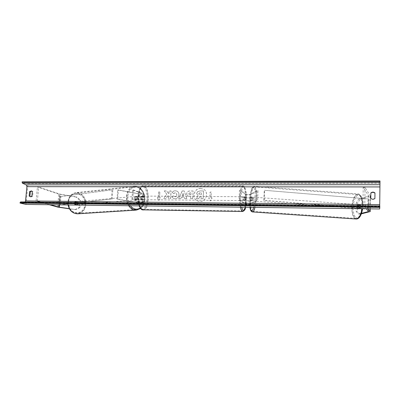 <?xml version="1.0" encoding="UTF-8"?>
<svg xmlns="http://www.w3.org/2000/svg" width="400" height="400" viewBox="0 0 400 400"><rect width="100%" height="100%" fill="white"/><g stroke="black" fill="none" stroke-linecap="round" stroke-linejoin="round"><path stroke-width="0.3" stroke-dasharray="2 1.5" d="M250.875 200.3L250.995 197.235L250.045 197.805L246.28 197.655L245.3 196.99L245.17 200.055L246.155 200.7L249.925 200.85L250.875 200.3L251.825 200.37L250.865 200.915C248.98 201.245 247.095 201.17 245.21 200.69L244.225 200.045L244.35 196.98L245.34 197.65L245.475 194.425C247.35 194.935 249.23 195.01 251.12 194.64L258.02 190.355L257.635 200.39L250.735 204.155L250.865 200.915M245.34 197.65C247.22 198.145 249.1 198.22 250.99 197.87L251.945 197.3L251.825 200.37M245.475 194.425L239.51 190.23L239.08 200.17L245.08 203.925C246.96 204.39 248.85 204.465 250.735 204.155M239.08 200.17L240.06 200.175L246.02 203.935L249.795 204.09L256.64 200.32L257.635 200.39M239.51 190.23L240.49 190.235L246.41 194.43L250.175 194.575L257.03 190.28L258.02 190.355M256.64 200.32L257.03 190.28M240.06 200.175L240.49 190.235M245.17 200.055L244.225 200.045M250.995 197.235L251.945 197.3M245.3 196.99L244.35 196.98M356.285 203.04L357.715 203.14L360.12 199.21L358.675 199.105L356.285 203.04L356.25 205.755L359.075 204.95L359.375 206.36L359.04 207.95L360.485 208.055L357.64 208.82L357.605 211.545L356.175 211.445L356.21 208.72L357.64 208.82M356.25 205.755L357.68 205.855L360.525 205.055L360.825 206.465L360.485 208.055M360.12 199.21L370.335 195.955L365.005 187.395L363.205 187.415L368.68 195.94L358.675 199.105M356.175 211.445L358.485 214.085L361.56 213.33M358.485 214.085L361.375 213.835M370.335 195.955L370.21 208.85L370.325 195.91M368.095 208.82L364.815 204.48L365.005 187.395M366.37 208.8L363.01 204.485L363.205 187.415M363.01 204.485L364.815 204.48M359.04 207.95L356.21 208.72M357.68 205.855L357.715 203.14M359.935 214.185L357.605 211.545M359.075 204.95L360.525 205.055M80.38 202.645L79.645 202.71L79.835 200.415L76.08 197.05L76.82 196.975L80.575 200.35L80.38 202.645L74.85 201.955L74.21 203.13L74.64 204.475L79.435 205.215L79.24 207.515L79.98 207.46L80.175 205.155L79.435 205.215M75.59 201.885L74.945 203.065L75.375 204.415L80.175 205.155M76.08 197.05L58.9 194.15L37.43 187.045L38.71 187.07L60.035 194.16L76.82 196.975M79.98 207.46L75.755 209.595L69.335 208.655M75.755 209.595L69.43 208.835M49.24 204.71L36.105 201.025L37.43 187.045M50.415 204.725L37.39 201.06L36.105 201.025M37.39 201.06L38.71 187.07M80.575 200.35L79.835 200.415M79.645 202.71L74.85 201.955M75.015 209.65L79.24 207.515M75.375 204.415L74.64 204.475M136.585 196.44L139.61 197L142.605 197.01L140.78 196.275L140.585 199.15L142.415 199.865L139.415 199.845L136.385 199.3L135.935 197.77L136.585 196.44L135.99 196.49L135.34 197.82L135.79 199.35L138.825 199.895C141.205 200.21 142.7 200.22 143.315 199.92L141.42 199.155L141.615 196.28L143.285 196.915L143.715 194.045C143.095 194.37 141.6 194.37 139.225 194.035L117.755 189.95L117.07 199.16L117.66 199.11L118.34 189.89L117.755 189.95M117.66 199.11L139.21 202.87L142.055 202.8L131.905 199.235L132.765 199.24L143.11 202.955C142.495 203.235 141 203.225 138.615 202.92L117.07 199.16M132.765 199.24L133.42 189.93L132.56 189.93L142.66 193.88L139.82 193.98L118.34 189.89M133.42 189.93L143.49 193.885M143.285 196.915L143.51 197.07C142.895 197.38 141.395 197.375 139.02 197.05L135.99 196.49M131.905 199.235L132.56 189.93M140.585 199.15L141.42 199.155M136.385 199.3L135.79 199.35M140.78 196.275L141.615 196.28M245.74 200.23L245.13 199.83L243.99 199.82L244.335 200.615L244.61 200.22L245.74 200.23L245.85 197.56L244.72 197.555L244.375 196.75L244.105 197.14L245.24 197.145L245.85 197.56M243.87 196.77C244.36 198.24 244.33 199.52 243.77 200.61L243.71 200.59C243.215 199.125 243.25 197.845 243.81 196.745L243.87 196.77M142.745 196.095C143.575 197.475 143.525 198.68 142.6 199.7L142.5 199.685C141.665 198.305 141.71 197.1 142.64 196.07L142.745 196.095M141.56 199.32L140.51 198.94L141.515 198.95L142.1 199.7L142.555 199.33L141.56 199.32L141.73 196.815L142.725 196.825L142.14 196.07L140.685 196.425L141.73 196.815M140.51 198.94L140.685 196.425M245.13 199.83L245.24 197.145M244.105 197.14L244.72 197.555M244.61 200.22L243.99 199.82M142.555 199.33L141.515 198.95M141.685 196.43L142.725 196.825M143.58 196.1C144.405 197.48 144.36 198.685 143.435 199.71L143.335 199.69C142.5 198.31 142.55 197.105 143.475 196.075L143.58 196.1M242.765 200.58L242.825 200.6C243.39 199.51 243.42 198.23 242.93 196.765L242.865 196.74C242.305 197.84 242.27 199.12 242.765 200.58M243.355 186.625L242.91 186.45C239.53 185.535 238.95 209.625 242.335 210.79L242.66 210.89C246.005 211.565 246.65 188.54 243.355 186.625M142.685 209.295C137.075 208.155 137.88 185.535 143.485 186.39L144.22 186.56C149.7 188.36 148.775 210.07 143.225 209.39L142.685 209.295M358.95 207.725L360.58 207.84L360.615 205.215L359.475 205.535L359.445 208.15L357.82 208.035L358.27 208.455L358.95 207.725L357.82 208.035M357.07 206.75L357.73 208.415C358.26 208.29 358.57 207.585 358.65 206.31L357.995 204.645C357.46 204.775 357.15 205.48 357.07 206.75M251.945 199.29L252.25 200.97L252.82 198.785L252.52 197.11L251.945 199.29M252.07 200.16L251.45 200.515L251.68 200.93L252.07 200.16L250.93 200.08L251.04 197.395L252.18 197.475L251.95 197.07L251.56 197.845L252.18 197.475M251.45 200.515L250.315 200.435L250.25 199.17L250.425 197.765L251.56 197.845M250.425 197.765L251.04 197.395M250.93 200.08L250.315 200.435M360.58 207.84L359.445 208.15M358.985 205.1L358.535 204.685L357.855 205.42L360.615 205.215M359.475 205.535L357.855 205.42M252.89 199.36L253.195 201.035L253.77 198.855L253.465 197.18C253.17 197.33 252.975 198.055 252.89 199.36M357.745 206.245C357.66 207.52 357.355 208.225 356.825 208.355L356.17 206.685C356.25 205.415 356.555 204.71 357.09 204.58L357.745 206.245M352.08 207.835C352.58 199.84 354.52 195.405 357.9 194.535C360.51 195.135 361.89 198.635 362.045 205.035C361.51 213.18 359.57 217.64 356.22 218.41C353.565 217.72 352.185 214.195 352.08 207.835M256.17 197.475C256.3 190.945 255.655 187.415 254.245 186.895C252.36 187.9 251.145 192.495 250.61 200.67C250.455 207.15 251.095 210.7 252.53 211.32C254.395 210.425 255.61 205.805 256.17 197.475M200.635 188.435L203.53 189.185C209.175 191.96 206.295 201.915 199.945 201.525L197.46 200.96C191.45 198.475 194.095 188.095 200.635 188.435M200.58 188.4L203.47 189.15C209.12 191.925 206.235 201.89 199.885 201.5L197.4 200.93C191.385 198.445 194.035 188.065 200.58 188.4M30.46 196.74L31.195 196.925L32.615 196.27L33.05 191.735L31.79 191.065M374.905 198.77L372.84 199.58L370.79 198.74M171.905 196.99L173.51 198.455L175.015 198.745C177.31 198.58 178.64 197.265 179 194.805L179.005 194.785C179.03 193.06 178.36 191.845 176.99 191.14L175.405 190.79C173.96 190.85 172.905 191.375 172.24 192.37L173.675 193.61L175.31 192.72L175.955 192.86L176.92 194.77C176.775 196.025 176.16 196.705 175.065 196.805L173.485 195.865L171.84 196.96L173.44 198.425L174.95 198.715C177.245 198.55 178.575 197.235 178.935 194.775L178.94 194.755C178.965 193.03 178.295 191.81 176.92 191.105L175.34 190.76C173.89 190.82 172.835 191.345 172.17 192.34L172.24 192.37M186.78 193.685L186.78 193.705C186.755 194.91 187.21 195.725 188.15 196.16L190.81 196.505L190.69 198.715L192.745 198.735L193.165 191.005L189.995 190.995C188.045 191.04 186.97 191.935 186.78 193.685L186.715 193.675C186.69 194.88 187.145 195.695 188.085 196.13L190.81 196.505M166.795 194.18L164.285 190.905L166.64 190.915L168.925 194.01L169.115 190.92L171.11 190.93L170.65 198.555L168.645 198.54L168.77 196.565L168.09 195.7L166.11 198.515L163.72 198.5L166.795 194.18L164.285 190.905M379.655 208.97L380 180.985M25.955 204.41L27.98 183.58L379.845 183.125M210.99 197.965L212.13 197.975L210.27 201.01L208.72 197.945L209.855 197.955L210.15 192.1L211.285 192.105L210.99 197.965L211.285 192.105M157.385 197.56L158.795 200.53L160.59 197.585L159.52 197.575L159.88 191.895L158.815 191.895L158.45 197.57L157.315 197.53L158.795 200.53M181.485 197.275L184.325 197.295L184.765 198.67L186.87 198.685L184.195 190.965L182.255 190.96L178.715 198.62L180.875 198.635L181.42 197.245L184.325 197.295M27.98 183.58L22.09 181.865M379.7 205.935L379.71 206.35L379.805 205.935M25.15 201.955L24.54 202.285L20.575 201.905M32.32 191.54L33.05 191.735M31.885 196.08L32.615 196.27M196.75 193.58L198.16 196L196.23 198.695L198.625 198.715L200.26 196.37L201.17 196.375L201.045 198.735L203.13 198.75L203.54 190.955L199.99 190.945L197.51 191.78L196.69 193.575L198.1 195.97L196.23 198.695M198.625 198.715L200.2 196.34L201.11 196.345L200.99 198.705L203.075 198.72L203.48 190.925L199.93 190.915L197.51 191.78M197.45 191.745L196.69 193.55M198.565 198.685L196.17 198.665M211.23 192.07L210.15 192.1M210.935 197.935L212.075 197.945L210.215 200.985L208.66 197.92L209.8 197.925L210.095 192.065M158.725 200.5L160.59 197.585M160.52 197.555L159.52 197.575M159.45 197.545L159.88 191.895M158.45 197.57L158.74 191.86L159.81 191.865M158.38 197.54L157.315 197.53M164.215 190.875L166.57 190.885L168.855 193.98L169.045 190.89L171.04 190.9L170.58 198.525L168.58 198.51L168.7 196.535L168.02 195.67L166.04 198.49L163.65 198.47L166.73 194.15M188.815 193.795L190.055 192.785L191.015 192.79L190.905 194.83L189.31 194.695L188.755 193.765L189.995 192.755L191.015 192.79M190.955 192.76L190.905 194.83M190.84 194.8L189.25 194.665L188.815 193.815M190.75 196.48L190.69 198.715M190.625 198.685L192.745 198.735M192.68 198.705L193.165 191.005M193.105 190.97L189.935 190.96C187.98 191.01 186.91 191.905 186.715 193.655M172.17 192.34L173.675 193.61M173.605 193.58L175.245 192.69L175.885 192.83L176.855 194.74C176.71 195.995 176.09 196.675 175 196.775L173.485 195.865M173.42 195.835L171.84 196.96M183.795 195.645L182.16 195.635L183.095 193.47L183.795 195.645L182.16 195.635M182.095 195.605L183.095 193.47M184.26 197.27L184.765 198.67M184.7 198.64L186.87 198.685M186.805 198.655L184.195 190.965M184.135 190.935L182.255 190.96M182.19 190.93L178.715 198.62M178.65 198.59L180.875 198.635M180.81 198.61L181.42 197.245M183.03 193.44L183.73 195.615M198.825 193.745L200 192.81L201.36 192.815L201.26 194.685L199.255 194.54L198.765 193.695L199.94 192.78L201.3 192.785L201.2 194.65L199.195 194.51L198.765 193.715M77.425 202.315L76.595 202.39L76.885 203.55L76.41 204.59L74.5 204.295L74.21 203.13L74.685 202.085L76.255 201.68L77.425 202.315L75.515 202.01M75.315 203.035L76.53 201.655C77.475 201.735 77.96 202.335 77.995 203.455L76.77 204.835C75.83 204.75 75.345 204.15 75.315 203.035M134.87 197.86L136.1 196.315C137.065 196.415 137.57 197.1 137.61 198.36L136.37 199.905C135.41 199.805 134.91 199.12 134.87 197.86M135.53 199.15L137.485 199.505L136.725 199.88L135.53 199.15L136.24 199.09L135.935 197.77L136.415 196.59L135.705 196.65L136.455 196.285L137.66 197.015L135.705 196.65M137.485 199.505L138.195 199.445L138.675 198.27L138.37 196.95L137.66 197.015M138.37 196.95L136.415 196.59M136.24 199.09L138.195 199.445M76.595 202.39L74.685 202.085M74.5 204.295L77.24 204.52L76.495 204.86L75.33 204.225M77.24 204.52L76.41 204.59M134.28 197.91L135.51 196.37C136.475 196.47 136.98 197.15 137.02 198.41L135.78 199.955C134.82 199.85 134.32 199.17 134.28 197.91M78.455 203.415C78.425 202.295 77.94 201.695 76.995 201.615L75.78 202.995C75.81 204.11 76.295 204.71 77.235 204.795L78.455 203.415M68.525 201.855C68.71 208.89 71.745 212.705 77.63 213.295C82.115 212.665 84.735 209.735 85.485 204.515C86.13 198.475 81.32 192.54 76.11 193.145C71.815 193.855 69.29 196.76 68.525 201.855M144.19 199.715C143.47 205.575 140.825 208.85 136.25 209.535C131.11 209.98 126.22 203.35 126.85 196.56C127.595 190.82 130.16 187.57 134.54 186.82C139.86 186.205 144.795 192.93 144.19 199.715M368.5 198.96L264.56 190.305L264.19 200.39L368.4 208.715L368.5 198.96L264.56 190.305M368.4 208.715L263.875 200.515L264.25 190.445M263.875 200.515L264.19 200.39M367.915 208.825L368.015 199.085M60.23 196.665L112.045 189.87L111.35 199.055L59.51 204.755L60.23 196.665L112.045 189.87M60.28 204.855L111.35 199.055M112.12 199.175L112.81 190.005M60.245 204.86L60.96 196.775M59.51 204.755L60.21 204.855M245.08 203.925L245.21 200.69M249.795 204.09L249.925 200.85M246.02 203.935L246.155 200.7M250.99 197.87L251.12 194.64M250.045 197.805L250.175 194.575M246.28 197.655L246.41 194.43M368.375 211.375L368.53 196.04M368.515 211.555L368.675 195.92M369.88 211.76L370.03 196.15M58.565 207.245L59.715 194.325M59.03 204.84L59.98 194.14M57.63 207.065L58.785 194.115M59.505 204.845L60.445 194.245M142.885 202.81L143.09 199.77M138.615 202.92L138.825 199.895M142.055 202.8L142.26 199.76M139.21 202.87L139.415 199.845M139.02 197.05L139.225 194.035M139.61 197L139.82 193.98M142.455 196.91L142.66 193.88M245.545 207.24C247.185 201.05 246.415 188.235 244.28 186.97C241.84 184.46 239.9 199.695 241.78 207.195M240.505 207.175C238.84 199.435 240.5 185.15 242.91 185.83L243.38 186.02C246.82 188.035 246.175 212.04 242.68 211.51M143.365 186.88C149.015 188.77 147.54 211.225 141.875 208.955C135.95 207.63 137.61 183.775 143.365 186.88M143.285 209.975C149.075 210.46 149.97 187.88 144.26 185.985L143.48 185.81C139.48 185.175 136.83 198.59 139.63 205.875M362.82 205.145C362.39 212.35 360.685 216.66 357.71 218.08C354.82 217.995 353.285 214.585 353.105 207.86C353.475 201 355.11 196.73 358.005 195.05C360.95 194.79 362.555 198.155 362.82 205.145M362.025 208.745L362.305 204.96C362.145 198.235 360.695 194.555 357.955 193.93C354.4 194.845 352.36 199.505 351.84 207.905C351.945 214.505 353.37 218.205 356.115 219.01M253.725 207.345C254.485 204.56 254.95 201.265 255.12 197.45C255.215 190.325 254.455 186.945 252.85 187.31C251.22 189.13 250.19 193.55 249.76 200.56L250.005 207.3M252.465 211.935C250.975 211.23 250.315 207.5 250.475 200.745C251.04 192.16 252.31 187.34 254.295 186.28C255.775 186.825 256.45 190.525 256.32 197.39L254.995 207.365M24.495 202.28L379.715 206.345M84.785 204.52C86.3 192.355 69.135 189.24 68.31 201.935C66.925 214.6 84.295 216.89 84.785 204.52M68.215 204.955L68.085 201.785C68.89 196.435 71.54 193.385 76.045 192.635C81.525 192 86.575 198.235 85.905 204.58C85.15 209.945 82.475 213.015 77.88 213.795M130.29 205.755C128.375 203.145 127.51 200.075 127.695 196.555C128.755 189.965 131.855 186.845 137 187.185C141.965 188.89 144.48 193.035 144.54 199.62C144.205 203.405 142.775 206.205 140.245 208.025M136.265 210.11C141.08 209.395 143.86 205.955 144.615 199.79C145.25 192.665 140.06 185.595 134.47 186.245C129.875 187.04 127.185 190.45 126.4 196.48C126.205 199.93 126.975 203.015 128.72 205.735M368.52 211.575L368.68 195.94M143.11 202.955L143.315 199.92M142.21 202.895L142.415 199.865M142.605 197.01L142.81 193.99M143.51 197.07L143.715 194.045M245.595 207.24C246.315 203.91 246.59 200.07 246.41 195.725C246.375 192.33 245.33 187.175 243.925 186.2L242.91 185.83L143.48 185.81C139.41 184.6 135.94 198.36 139.155 205.87M244.335 200.615L243.77 200.61M142.6 199.7L142.1 199.7M142.64 196.07L142.14 196.07M244.375 196.75L243.81 196.745M143.435 199.71L242.825 200.6M143.485 186.39L242.91 186.45M143.225 209.39L242.66 210.89M143.475 196.075L242.865 196.74M249.965 207.3L249.735 200.59C250.005 195.875 250.585 192.205 251.465 189.58C252.005 187.575 252.95 186.475 254.295 186.28L357.955 193.93C358.8 193.86 359.745 194.465 360.795 195.735C362.115 197.6 362.82 200.72 362.905 205.09L362.63 208.75M358.27 208.455L357.73 208.415M252.25 200.97L251.68 200.93M252.52 197.11L251.95 197.07M358.535 204.685L357.995 204.645M253.195 201.035L356.825 208.355M254.245 186.895L357.9 194.535M252.53 211.32L356.22 218.41M253.465 197.18L357.09 204.58M30.08 196.69L30.815 196.875M24.54 202.285L379.71 206.35M31.435 190.92L32.17 191.12M68.07 204.955L67.945 201.83C68.72 196.5 71.42 193.435 76.045 192.635L134.47 186.245C140.345 185.62 145.46 192.705 144.84 199.725C144.53 203.51 143.115 206.435 140.59 208.495M76.255 201.68L76.53 201.655M136.1 196.315L136.455 196.285M136.37 199.905L136.725 199.88M76.495 204.86L76.77 204.835M135.51 196.37L76.995 201.615M136.25 209.535L77.63 213.295M134.54 186.82L76.11 193.145M135.78 199.955L77.235 204.795"/><path stroke-width="0.6" d="M361.375 213.835L370.185 211.6L368.095 208.82M361.56 213.33L368.52 211.575L366.37 208.8M370.185 211.6L370.21 208.85L370.17 211.56M69.43 208.835L57.745 207.095L49.24 204.71M69.335 208.655L58.885 207.11L50.415 204.725M29.165 196.06L30.46 196.74L31.885 196.08L32.32 191.54L31.435 190.92L29.605 191.53L29.165 196.06L30.46 196.74M372.84 199.355L370.785 198.515L370.84 192.93C372.22 191.855 373.595 191.86 374.96 192.945L374.91 198.545L372.84 199.355M370.79 198.525L370.845 193.17C372.22 192.095 373.59 192.1 374.955 193.185L374.91 198.55M25.955 204.41L379.655 208.97L379.805 207.37L20 203.05L25.955 204.41M31.79 191.065L30.34 191.725L29.905 196.25M25.15 201.955L25.53 200.92L26.92 186.655L26.2 184.85L22.42 183.23L22.09 181.865L380 180.985L379.7 205.935M20 203.05L20.575 201.905L379.805 205.935L379.805 207.37M29.605 191.53L30.34 191.725M368.37 211.655L368.375 211.375M58.83 207.095L59.03 204.84M59.295 207.19L59.505 204.845M241.78 207.195C242.2 209.015 242.705 210.105 243.295 210.46C244.15 210.845 244.905 209.77 245.545 207.24M242.68 211.51L242.31 211.405C241.585 210.97 240.985 209.56 240.505 207.175M139.63 205.875C140.445 208.125 141.45 209.455 142.65 209.875L143.285 209.975M356.115 219.01L356.19 219.015C358.95 218.69 360.895 215.265 362.025 208.745M250.005 207.3C250.895 212.035 252.135 212.055 253.725 207.345M254.995 207.365C254.2 210.37 253.37 211.895 252.495 211.94L252.465 211.935M26.92 186.655L379.835 186.94M25.53 200.92L379.705 204.645M22.05 182.315L379.995 181.54M20.045 202.595L379.81 206.805M26.2 184.85L379.875 184.7M22.42 183.23L379.975 182.68M77.88 213.795L77.64 213.81C72.735 213.59 69.595 210.64 68.215 204.955M128.72 205.735C130.79 208.7 133.305 210.16 136.265 210.11L77.64 213.81C72.61 213.565 69.42 210.61 68.07 204.955M140.245 208.025C136.685 210.08 133.37 209.325 130.29 205.755M139.155 205.87C140.55 208.63 141.64 209.95 142.425 209.835L242.65 211.51C244.54 210.64 245.525 209.22 245.595 207.24M362.63 208.75C360.86 218.59 357.52 219.03 356.19 219.015L252.495 211.94C251.1 211.73 250.26 210.185 249.965 207.3M20.555 201.905L379.805 205.935M140.59 208.495L136.265 210.11"/></g></svg>
